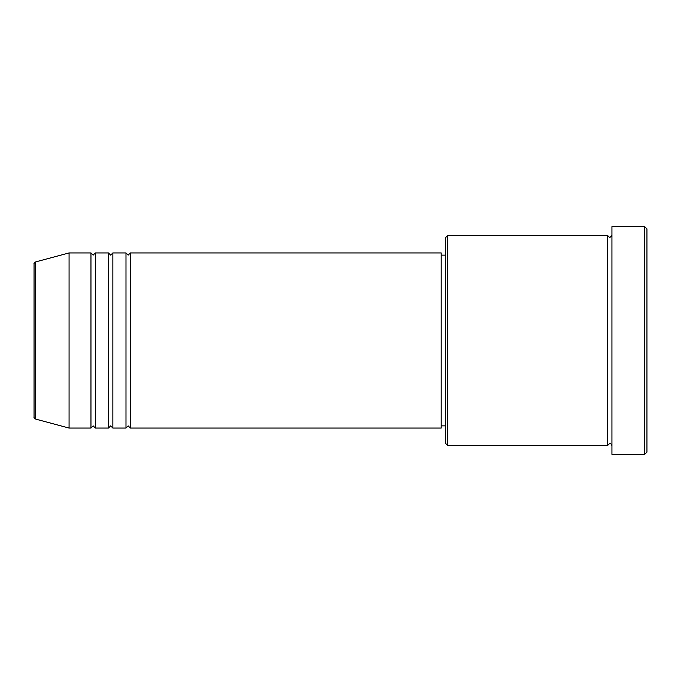 <?xml version="1.0" encoding="UTF-8"?>
<svg xmlns="http://www.w3.org/2000/svg" width="681" height="681" viewBox="0 0 681 681"><rect width="100%" height="100%" fill="white"/><g stroke="black" fill="none" stroke-linecap="round" stroke-linejoin="round"><path stroke-width="1.02" d="M34.05 416.993L34.05 264.007C33.641 263.819 34.186 263.113 35.676 261.896L35.676 419.104C34.186 417.887 33.641 417.181 34.05 416.993M130.36 252.94L130.36 428.06L441.194 428.06L441.194 252.94L130.36 252.94L128.173 255.128L125.985 252.94L125.985 428.06L112.85 428.06L112.85 252.94L125.985 252.94M108.475 252.94L108.475 428.06L95.34 428.06L95.34 252.94L108.475 252.94L110.662 255.128L112.85 252.94M90.965 252.94L90.965 428.06L69.07 428.06L69.07 252.94L90.965 252.94L93.152 255.128L95.34 252.94M447.757 445.57L445.57 443.382L445.57 237.618L447.757 235.43L447.757 445.57L607.546 445.57L607.546 235.43L609.742 237.618L611.93 235.43M644.762 226.679L646.95 228.867L646.95 452.133L644.762 454.321L644.762 226.679L611.93 226.679L611.93 454.321L644.762 454.321M441.194 425.872L445.57 425.872M35.676 419.104L69.07 428.06M35.676 261.896L69.07 252.94M447.757 235.43L607.546 235.43M441.194 255.128L445.57 255.128M611.93 445.57C610.925 443.629 610.193 442.905 609.742 443.382L607.546 445.57M95.34 428.06L93.152 425.872L90.965 428.06M112.85 428.06L110.662 425.872L108.475 428.06M130.36 428.06L128.173 425.872L125.985 428.06"/></g></svg>
